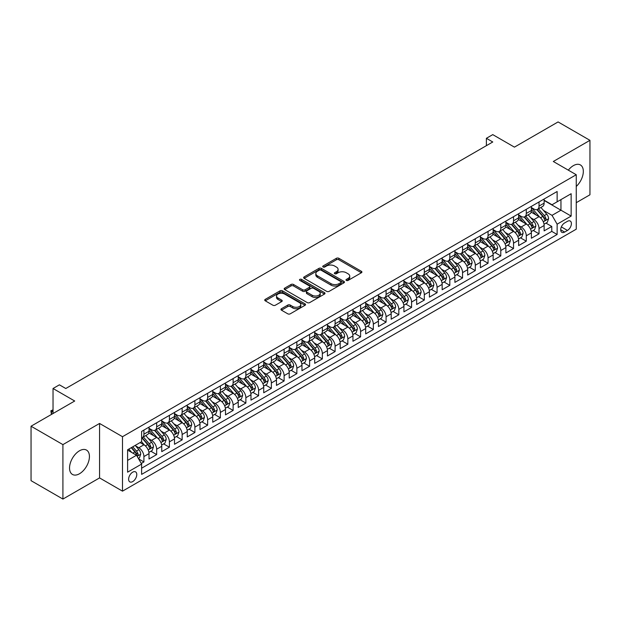 <?xml version="1.0" encoding="UTF-8"?>
<svg xmlns="http://www.w3.org/2000/svg" width="621" height="621" viewBox="0 0 621 621"><rect width="100%" height="100%" fill="white"/><g stroke="black" fill="none" stroke-linecap="round" stroke-linejoin="round"><path stroke-width="0.93" d="M346.355 280.42A1.242 0.714 0 0 0 348.102 280.42L361.399 272.751A1.77 1.025 0 0 0 361.911 272.029A1.77 1.025 0 0 0 361.399 271.307L338.88 258.305A1.77 1.025 0 0 0 336.372 258.305L323.083 265.974A1.242 0.714 0 0 0 322.718 266.487A1.242 0.714 0 0 0 323.083 266.991A1.242 0.714 0 0 0 324.83 266.991L326.553 265.998A5.659 3.268 0 0 1 334.564 265.998L336.435 267.077A5.659 3.268 0 0 1 338.096 269.39A5.659 3.268 0 0 1 336.435 271.703L334.719 272.697A1.242 0.714 0 0 0 334.354 273.201A1.242 0.714 0 0 0 334.719 273.706A1.242 0.714 0 0 0 336.466 273.706L338.189 272.712A5.659 3.268 0 0 1 346.192 272.712L348.07 273.799A5.659 3.268 0 0 1 349.732 276.104A5.659 3.268 0 0 1 348.07 278.418L346.355 279.411A1.242 0.714 0 0 0 345.99 279.916A1.242 0.714 0 0 0 346.355 280.42L346.355 279.411M79.48 473.753A14.058 8.12 120 0 0 88.671 461.364A14.058 8.12 120 0 0 86.513 450.093A14.058 8.12 120 0 0 79.48 450.792A14.058 8.12 120 0 0 70.297 463.181A14.058 8.12 120 0 0 72.455 474.452A14.058 8.12 120 0 0 79.48 473.753M576.249 186.463A14.058 8.12 120 0 0 580.41 164.945A14.058 8.12 120 0 0 573.377 165.644A14.058 8.12 120 0 0 568.324 170.154M132.7 481.593A5.768 3.33 120 0 0 136.465 476.509A5.768 3.33 120 0 0 135.58 471.882A5.768 3.33 120 0 0 132.7 472.17A5.768 3.33 120 0 0 128.927 477.254A5.768 3.33 120 0 0 129.812 481.873A5.768 3.33 120 0 0 132.7 481.593M281.453 308.722A1.77 1.025 0 0 0 280.933 309.444A1.77 1.025 0 0 0 281.453 310.166L287.771 313.815A1.77 1.025 0 0 0 290.271 313.815L305.035 305.291A1.77 1.025 0 0 0 305.555 304.569A1.77 1.025 0 0 0 305.035 303.848L282.516 290.845A1.77 1.025 0 0 0 280.017 290.845L265.252 299.369A1.77 1.025 0 0 0 264.732 300.09A1.77 1.025 0 0 0 265.252 300.812L272.883 305.214A1.77 1.025 0 0 0 275.382 305.214L281.701 301.573A1.77 1.025 0 0 0 282.221 300.843A1.77 1.025 0 0 0 281.701 300.122L277.921 297.94A4.735 2.732 0 0 1 276.531 296.007A4.735 2.732 0 0 1 279.45 293.485A4.735 2.732 0 0 1 284.612 294.075L299.438 302.637A4.735 2.732 0 0 1 300.82 304.569A4.735 2.732 0 0 1 297.901 307.092A4.735 2.732 0 0 1 292.739 306.502L290.271 305.074A1.77 1.025 0 0 0 287.771 305.074L281.453 308.722L281.453 310.166M576.249 202.694L589.95 194.784L589.95 140.33L558.085 121.933L514.429 147.138L492.763 134.625L486.39 138.304L492.763 141.984L65.779 388.505L59.406 384.826L53.033 388.505L53.033 413.524M62.915 444.613L62.915 499.067L99.562 477.914L99.562 423.452L62.915 444.613L31.05 426.216L74.706 401.011L53.033 388.505M99.562 423.452L122.5 436.703L576.249 174.734L576.249 229.188L122.5 491.157L122.5 436.703M589.95 140.33L553.303 161.483L576.249 174.734M326.677 291.35A1.77 1.025 0 0 0 329.177 291.35L343.941 282.827A1.77 1.025 0 0 0 344.461 282.105A1.77 1.025 0 0 0 343.941 281.383L321.422 268.381A1.77 1.025 0 0 0 318.922 268.381L304.158 276.904A1.77 1.025 0 0 0 303.638 277.626A1.77 1.025 0 0 0 304.158 278.348L326.677 291.35M300.339 280.692A1.242 0.714 0 0 1 301.596 280.863L301.596 279.396L324.488 292.615A1.77 1.025 0 0 1 325.008 293.337A1.77 1.025 0 0 1 324.488 294.059L309.724 302.582A1.77 1.025 0 0 1 307.224 302.582L284.705 289.58L284.705 288.136A1.77 1.025 0 0 0 284.185 288.858A1.77 1.025 0 0 0 284.705 289.58M284.705 288.136L291.024 284.488A1.77 1.025 0 0 1 293.523 284.488L302.66 289.759A1.77 1.025 0 0 0 305.159 289.759L309.351 287.337A1.77 1.025 0 0 0 309.871 286.615A1.77 1.025 0 0 0 309.351 285.893L299.842 280.405A1.242 0.714 0 0 1 299.477 279.9A1.242 0.714 0 0 1 300.246 279.24A1.242 0.714 0 0 1 301.596 279.396M62.915 499.067L31.05 480.67L31.05 426.216M141.27 463.468L143.917 461.939L138.623 458.888M135.619 445.894L138.817 447.741A7.211 4.161 60 0 1 143.917 456.567L149.009 453.625L149.009 458.997L156.663 454.58L150.856 451.234M148.357 438.535L151.563 440.382A7.211 4.161 60 0 1 156.663 449.208L161.755 446.266L161.755 451.638L169.401 447.221L163.602 443.875M161.103 431.176L164.309 433.023A7.211 4.161 60 0 1 169.401 441.849L174.501 438.907L174.501 444.279L182.147 439.862L176.348 436.516M173.849 423.817L177.055 425.664A7.211 4.161 60 0 1 182.147 434.49L187.247 431.548L187.247 436.92L194.893 432.511L189.094 429.158M186.595 416.458L189.801 418.306A7.211 4.161 60 0 1 194.893 427.132L199.993 424.19L199.993 429.561L207.639 425.152L201.841 421.799M199.341 409.099L202.547 410.947A7.211 4.161 60 0 1 207.639 419.773L212.739 416.831L212.739 422.202L220.385 417.793L214.587 414.44M212.087 401.74L215.293 403.588A7.211 4.161 60 0 1 220.385 412.422L225.485 409.472L225.485 414.844L233.131 410.434L227.333 407.081M224.833 394.382L228.039 396.229A7.211 4.161 60 0 1 233.131 405.063L238.231 402.113L238.231 407.485L245.877 403.076L240.079 399.722M237.579 387.023L240.777 388.87A7.211 4.161 60 0 1 245.877 397.704L250.977 394.754L250.977 400.126L258.623 395.717L252.825 392.363M250.325 379.664L253.523 381.511A7.211 4.161 60 0 1 258.623 390.345L263.723 387.395L263.723 392.767L271.369 388.358L265.571 385.004M263.071 372.305L266.269 374.152A7.211 4.161 60 0 1 271.369 382.986L276.469 380.036L276.469 385.408L284.115 380.999L278.317 377.646M275.817 364.946L279.015 366.794A7.211 4.161 60 0 1 284.115 375.627L289.215 372.678L289.215 378.049L296.861 373.64L291.063 370.287M288.563 357.587L291.761 359.435A7.211 4.161 60 0 1 296.861 368.269L301.961 365.319L301.961 370.69L309.607 366.281L303.809 362.928M301.309 350.228L304.507 352.076A7.211 4.161 60 0 1 309.607 360.91L314.707 357.96L314.707 363.339L322.353 358.922L316.555 355.569M314.055 342.87L317.253 344.717A7.211 4.161 60 0 1 322.353 353.551L327.453 350.601L327.453 355.98L335.099 351.564L329.301 348.21M326.801 335.511L329.999 337.358A7.211 4.161 60 0 1 335.099 346.192L340.199 343.25L340.199 348.622L347.845 344.205L342.047 340.851M339.547 328.152L342.745 329.999A7.211 4.161 60 0 1 347.845 338.833L352.945 335.891L352.945 341.263L360.591 336.846L354.793 333.493M352.293 320.793L355.491 322.641A7.211 4.161 60 0 1 360.591 331.474L365.691 328.532L365.691 333.904L373.337 329.487L367.539 326.134M365.039 313.434L368.237 315.282A7.211 4.161 60 0 1 373.337 324.115L378.437 321.173L378.437 326.545L386.083 322.128L380.285 318.783M377.785 306.075L380.983 307.923A7.211 4.161 60 0 1 386.083 316.757L391.183 313.815L391.183 319.186L398.829 314.769L393.031 311.424M390.531 298.717L393.73 300.564A7.211 4.161 60 0 1 398.829 309.398L403.929 306.456L403.929 311.827L411.576 307.411L405.777 304.065M403.277 291.358L406.476 293.205A7.211 4.161 60 0 1 411.576 302.039L416.675 299.097L416.675 304.469L424.322 300.052L418.523 296.706M416.023 283.999L419.222 285.846A7.211 4.161 60 0 1 424.322 294.68L429.414 291.738L429.414 297.11L437.068 292.693L431.269 289.347M428.769 276.64L431.968 278.487A7.211 4.161 60 0 1 437.068 287.321L442.16 284.379L442.16 289.751L449.814 285.334L444.015 281.988M441.515 269.281L444.714 271.129A7.211 4.161 60 0 1 449.814 279.962L454.906 277.02L454.906 282.392L462.56 277.975L456.753 274.629M454.262 261.922L457.46 263.77A7.211 4.161 60 0 1 462.56 272.603L467.652 269.661L467.652 275.033L475.306 270.616L469.499 267.271M467.008 254.563L470.206 256.411A7.211 4.161 60 0 1 475.306 265.245L480.398 262.303L480.398 267.674L488.052 263.257L482.245 259.912M479.746 247.205L482.952 249.052A7.211 4.161 60 0 1 488.052 257.886L493.144 254.944L493.144 260.315L500.79 255.899L494.991 252.553M492.492 239.846L495.698 241.693A7.211 4.161 60 0 1 500.79 250.527L505.89 247.585L505.89 252.957L513.536 248.54L507.737 245.194M505.238 232.487L508.444 234.334A7.211 4.161 60 0 1 513.536 243.168L518.636 240.226L518.636 245.598L526.282 241.181L520.483 237.835M517.984 225.128L521.19 226.975A7.211 4.161 60 0 1 526.282 235.809L531.382 232.867L531.382 238.239L539.028 233.822L539.028 228.45A7.211 4.161 -120 0 0 533.936 219.617L530.73 217.769M533.229 230.476L539.028 233.822M149.009 453.625A7.211 4.161 -120 0 0 143.917 444.799L140.09 442.587M161.755 446.266A7.211 4.161 -120 0 0 156.663 437.44L148.776 432.884M174.501 438.907A7.211 4.161 -120 0 0 169.401 430.081L161.522 425.525M187.247 431.548A7.211 4.161 -120 0 0 182.147 422.722L174.268 418.166M199.993 424.19A7.211 4.161 -120 0 0 194.893 415.364L187.014 410.807M212.739 416.831A7.211 4.161 -120 0 0 207.639 408.005L199.76 403.448M225.485 409.472A7.211 4.161 -120 0 0 220.385 400.646L212.506 396.089M238.231 402.113A7.211 4.161 -120 0 0 233.131 393.287L225.252 388.738M250.977 394.754A7.211 4.161 -120 0 0 245.877 385.928L237.998 381.379M263.723 387.395A7.211 4.161 -120 0 0 258.623 378.569L250.744 374.021M276.469 380.036A7.211 4.161 -120 0 0 271.369 371.211L263.49 366.662M289.215 372.678A7.211 4.161 -120 0 0 284.115 363.852L276.236 359.303M301.961 365.319A7.211 4.161 -120 0 0 296.861 356.493L288.982 351.944M314.707 357.96A7.211 4.161 -120 0 0 309.607 349.134L301.728 344.585M327.453 350.601A7.211 4.161 -120 0 0 322.353 341.775L314.474 337.226M340.199 343.25A7.211 4.161 -120 0 0 335.099 334.416L327.22 329.867M352.945 335.891A7.211 4.161 -120 0 0 347.845 327.057L339.966 322.509M365.691 328.532A7.211 4.161 -120 0 0 360.591 319.699L352.705 315.15M378.437 321.173A7.211 4.161 -120 0 0 373.337 312.34L365.451 307.791M391.183 313.815A7.211 4.161 -120 0 0 386.083 304.981L378.197 300.432M403.929 306.456A7.211 4.161 -120 0 0 398.829 297.622L390.943 293.073M416.675 299.097A7.211 4.161 -120 0 0 411.576 290.263L403.689 285.714M429.414 291.738A7.211 4.161 -120 0 0 424.322 282.904L416.435 278.355M442.16 284.379A7.211 4.161 -120 0 0 437.068 275.545L429.181 270.997M454.906 277.02A7.211 4.161 -120 0 0 449.814 268.187L441.927 263.638M467.652 269.661A7.211 4.161 -120 0 0 462.56 260.828L454.673 256.279M480.398 262.303A7.211 4.161 -120 0 0 475.306 253.469L467.419 248.92M493.144 254.944A7.211 4.161 -120 0 0 488.052 246.11L480.165 241.561M505.89 247.585A7.211 4.161 -120 0 0 500.79 238.751L492.911 234.202M518.636 240.226A7.211 4.161 -120 0 0 513.536 231.392L505.657 226.844M531.382 232.867A7.211 4.161 -120 0 0 526.282 224.034L518.403 219.485M567.454 221.317L564.652 222.931A5.589 3.229 120 0 0 560.996 227.853A5.589 3.229 120 0 0 561.858 232.332A5.589 3.229 120 0 0 564.652 232.06L567.454 230.438A5.589 3.229 120 0 0 571.103 225.516A5.589 3.229 120 0 0 570.249 221.037A5.589 3.229 120 0 0 567.454 221.317M127.6 460.394L136.519 455.247L141.619 464.073L141.619 474.382L557.13 234.482L557.13 224.181L552.03 215.355L543.476 210.41M141.619 464.073L127.6 472.17L127.6 449.798L141.619 441.702L141.619 431.401L557.13 191.509L557.13 201.809L571.149 193.721L571.149 216.085L557.13 224.181M149.009 428.311L151.563 429.786A7.211 4.161 60 0 0 155.165 430.143L160.265 427.201A7.211 4.161 -120 0 0 161.755 423.895L161.755 419.773M161.755 420.953L164.309 422.427A7.211 4.161 60 0 0 167.911 422.785L173.011 419.843A7.211 4.161 -120 0 0 174.501 416.536L174.501 412.414M174.501 413.594L177.055 415.069A7.211 4.161 60 0 0 180.657 415.426L185.757 412.484A7.211 4.161 -120 0 0 187.247 409.177L187.247 405.055M187.247 406.235L189.801 407.71A7.211 4.161 60 0 0 193.403 408.067L198.503 405.125A7.211 4.161 -120 0 0 199.993 401.818L199.993 397.696M199.993 398.876L202.547 400.351A7.211 4.161 60 0 0 206.149 400.708L211.249 397.766A7.211 4.161 -120 0 0 212.739 394.459L212.739 390.345M212.739 391.517L215.293 392.992A7.211 4.161 60 0 0 218.895 393.349L223.995 390.407A7.211 4.161 -120 0 0 225.485 387.1L225.485 382.986M225.485 384.158L228.039 385.633A7.211 4.161 60 0 0 231.641 385.99L236.741 383.048A7.211 4.161 -120 0 0 238.231 379.741L238.231 375.627M238.231 376.8L240.777 378.274A7.211 4.161 60 0 0 244.387 378.631L249.487 375.689A7.211 4.161 -120 0 0 250.977 372.383L250.977 368.269M250.977 369.441L253.523 370.916A7.211 4.161 60 0 0 257.133 371.273L262.233 368.331A7.211 4.161 -120 0 0 263.723 365.024L263.723 360.91M263.723 362.082L266.269 363.557A7.211 4.161 60 0 0 269.879 363.914L274.979 360.972A7.211 4.161 -120 0 0 276.469 357.673L276.469 353.551M276.469 354.723L279.015 356.198A7.211 4.161 60 0 0 282.625 356.555L287.725 353.613A7.211 4.161 -120 0 0 289.215 350.314L289.215 346.192M289.215 347.364L291.761 348.839A7.211 4.161 60 0 0 295.371 349.196L300.471 346.254A7.211 4.161 -120 0 0 301.961 342.955L301.961 338.833M301.961 340.005L304.507 341.48A7.211 4.161 60 0 0 308.117 341.837L313.209 338.895A7.211 4.161 -120 0 0 314.707 335.596L314.707 331.474M314.707 332.646L317.253 334.121A7.211 4.161 60 0 0 320.863 334.478L325.955 331.536A7.211 4.161 -120 0 0 327.453 328.237L327.453 324.115M327.453 325.288L329.999 326.762A7.211 4.161 60 0 0 333.609 327.12L338.701 324.178A7.211 4.161 -120 0 0 340.199 320.878L340.199 316.757M340.199 317.929L342.745 319.404A7.211 4.161 60 0 0 346.355 319.761L351.447 316.819A7.211 4.161 -120 0 0 352.945 313.52L352.945 309.398M352.945 310.57L355.491 312.045A7.211 4.161 60 0 0 359.101 312.402L364.193 309.46A7.211 4.161 -120 0 0 365.691 306.161L365.691 302.039M365.691 303.211L368.237 304.686A7.211 4.161 60 0 0 371.839 305.043L376.939 302.101A7.211 4.161 -120 0 0 378.437 298.802L378.437 294.68M378.437 295.86L380.983 297.327A7.211 4.161 60 0 0 384.585 297.684L389.685 294.742A7.211 4.161 -120 0 0 391.183 291.443L391.183 287.321M391.183 288.501L393.73 289.968A7.211 4.161 60 0 0 397.331 290.325L402.431 287.383A7.211 4.161 -120 0 0 403.929 284.084L403.929 279.962M403.929 281.142L406.476 282.609A7.211 4.161 60 0 0 410.077 282.966L415.177 280.024A7.211 4.161 -120 0 0 416.675 276.725L416.675 272.603M416.675 273.783L419.222 275.25A7.211 4.161 60 0 0 422.823 275.608L427.923 272.666A7.211 4.161 -120 0 0 429.414 269.367L429.414 265.245M429.414 266.425L431.968 267.892A7.211 4.161 60 0 0 435.569 268.249L440.669 265.307A7.211 4.161 -120 0 0 442.16 262.008L442.16 257.886M442.16 259.066L444.714 260.533A7.211 4.161 60 0 0 448.315 260.89L453.415 257.948A7.211 4.161 -120 0 0 454.906 254.649L454.906 250.527M454.906 251.707L457.46 253.174A7.211 4.161 60 0 0 461.061 253.531L466.161 250.589A7.211 4.161 -120 0 0 467.652 247.29L467.652 243.168M467.652 244.348L470.206 245.815A7.211 4.161 60 0 0 473.807 246.172L478.907 243.23A7.211 4.161 -120 0 0 480.398 239.931L480.398 235.809M480.398 236.989L482.952 238.456A7.211 4.161 60 0 0 486.553 238.813L491.653 235.871A7.211 4.161 -120 0 0 493.144 232.572L493.144 228.45M493.144 229.63L495.698 231.097A7.211 4.161 60 0 0 499.3 231.454L504.399 228.512A7.211 4.161 -120 0 0 505.89 225.213L505.89 221.092M505.89 222.271L508.444 223.739A7.211 4.161 60 0 0 512.046 224.096L517.146 221.154A7.211 4.161 -120 0 0 518.636 217.855L518.636 213.733M518.636 214.913L521.19 216.38A7.211 4.161 60 0 0 524.792 216.737L529.892 213.795A7.211 4.161 -120 0 0 531.382 210.496L531.382 206.374M141.619 468.195L551.774 231.392L551.774 226.463L544.128 230.88L544.128 225.508A7.211 4.161 -120 0 0 539.028 216.675L531.149 212.126M531.382 207.554L533.936 209.021A7.211 4.161 -120 0 0 537.538 209.378A7.211 4.161 -120 0 0 539.028 206.079L539.028 201.957M537.538 209.378L542.638 206.436A7.211 4.161 -120 0 0 544.128 203.137L544.128 199.015M143.917 430.081L143.917 434.195A7.211 4.161 60 0 1 142.419 437.502A7.211 4.161 60 0 1 141.619 437.789M142.419 437.502L147.519 434.553A7.211 4.161 -120 0 0 149.009 431.253L149.009 427.132M156.663 422.722L156.663 426.844A7.211 4.161 60 0 1 155.165 430.143M169.401 415.364L169.401 419.486A7.211 4.161 60 0 1 167.911 422.785M182.147 408.005L182.147 412.127A7.211 4.161 60 0 1 180.657 415.426M194.893 400.646L194.893 404.768A7.211 4.161 60 0 1 193.403 408.067M207.639 393.287L207.639 397.409A7.211 4.161 60 0 1 206.149 400.708M220.385 385.928L220.385 390.05A7.211 4.161 60 0 1 218.895 393.349M233.131 378.569L233.131 382.691A7.211 4.161 60 0 1 231.641 385.99M245.877 371.211L245.877 375.332A7.211 4.161 60 0 1 244.387 378.631M258.623 363.852L258.623 367.974A7.211 4.161 60 0 1 257.133 371.273M271.369 356.493L271.369 360.615A7.211 4.161 60 0 1 269.879 363.914M284.115 349.134L284.115 353.256A7.211 4.161 60 0 1 282.625 356.555M296.861 341.775L296.861 345.897A7.211 4.161 60 0 1 295.371 349.196M309.607 334.416L309.607 338.538A7.211 4.161 60 0 1 308.117 341.837M322.353 327.057L322.353 331.179A7.211 4.161 60 0 1 320.863 334.478M335.099 319.699L335.099 323.82A7.211 4.161 60 0 1 333.609 327.12M347.845 312.34L347.845 316.462A7.211 4.161 60 0 1 346.355 319.761M360.591 304.981L360.591 309.103A7.211 4.161 60 0 1 359.101 312.402M373.337 297.622L373.337 301.744A7.211 4.161 60 0 1 371.839 305.043M386.083 290.263L386.083 294.385A7.211 4.161 60 0 1 384.585 297.684M398.829 282.904L398.829 287.026A7.211 4.161 60 0 1 397.331 290.325M411.576 275.545L411.576 279.667A7.211 4.161 60 0 1 410.077 282.966M424.322 268.187L424.322 272.308A7.211 4.161 60 0 1 422.823 275.608M437.068 260.828L437.068 264.95A7.211 4.161 60 0 1 435.569 268.249M449.814 253.469L449.814 257.591A7.211 4.161 60 0 1 448.315 260.89M462.56 246.11L462.56 250.232A7.211 4.161 60 0 1 461.061 253.531M475.306 238.751L475.306 242.873A7.211 4.161 60 0 1 473.807 246.172M488.052 231.392L488.052 235.514A7.211 4.161 60 0 1 486.553 238.813M500.79 224.034L500.79 228.155A7.211 4.161 60 0 1 499.3 231.454M513.536 216.675L513.536 220.797A7.211 4.161 60 0 1 512.046 224.096M526.282 209.316L526.282 213.438A7.211 4.161 60 0 1 524.792 216.737M526.282 235.809L526.282 241.181M513.536 243.168L513.536 248.54M500.79 250.527L500.79 255.899M488.052 257.886L488.052 263.257M475.306 265.245L475.306 270.616M462.56 272.603L462.56 277.975M449.814 279.962L449.814 285.334M437.068 287.321L437.068 292.693M424.322 294.68L424.322 300.052M411.576 302.039L411.576 307.411M398.829 309.398L398.829 314.769M386.083 316.757L386.083 322.128M373.337 324.115L373.337 329.487M360.591 331.474L360.591 336.846M347.845 338.833L347.845 344.205M335.099 346.192L335.099 351.564M322.353 353.551L322.353 358.922M309.607 360.91L309.607 366.281M296.861 368.269L296.861 373.64M284.115 375.627L284.115 380.999M271.369 382.986L271.369 388.358M258.623 390.345L258.623 395.717M245.877 397.704L245.877 403.076M233.131 405.063L233.131 410.434M220.385 412.422L220.385 417.793M207.639 419.773L207.639 425.152M194.893 427.132L194.893 432.511M182.147 434.49L182.147 439.862M169.401 441.849L169.401 447.221M156.663 449.208L156.663 454.58M143.917 456.567L143.917 461.939M136.519 455.247L127.6 450.093M552.03 215.355L560.957 210.201L560.957 199.605L571.149 193.721M544.128 200.49L571.149 216.085M544.128 200.195L552.03 204.759L557.13 201.809M99.562 477.914L122.5 491.157M486.39 138.304L486.39 145.663M545.975 223.118L551.774 226.463M551.774 231.392L557.13 234.482M346.844 280.599L348.07 279.892A5.659 3.268 0 0 0 349.732 277.579L349.732 276.104M338.096 269.39L338.096 270.865A5.659 3.268 0 0 1 336.435 273.17L335.208 273.884M361.375 272.766L338.88 259.772A1.77 1.025 0 0 0 336.372 259.772L323.58 267.162M343.918 282.842L321.422 269.848A1.77 1.025 0 0 0 318.922 269.848L304.181 278.363L304.158 276.904M340.813 282.609A1.242 0.714 0 0 0 341.177 282.105A1.242 0.714 0 0 0 340.813 281.6L321.049 270.182A1.242 0.714 0 0 0 319.295 270.182L317.486 271.23A5.659 3.268 0 0 0 315.825 273.543A5.659 3.268 0 0 0 317.486 275.856L330.993 283.657A5.659 3.268 0 0 0 339.004 283.657L340.813 282.609L340.813 284.084A1.242 0.714 0 0 0 341.177 283.572L341.177 282.105M315.825 273.543L315.825 275.018A5.659 3.268 0 0 0 317.486 277.331L317.486 275.856M340.813 284.084L339.004 285.124A5.659 3.268 0 0 1 330.993 285.124L317.486 277.331M284.728 289.596L291.024 285.955L291.024 284.488M309.871 286.615L309.871 288.09A1.77 1.025 0 0 1 309.351 288.812L305.159 291.233A1.77 1.025 0 0 1 302.66 291.233L293.523 285.955A1.77 1.025 0 0 0 291.024 285.955M301.596 280.863L324.465 294.075M312.138 295.231A4.735 2.732 0 0 0 317.292 295.821A4.735 2.732 0 0 0 320.211 293.298A4.735 2.732 0 0 0 318.829 291.365L313.605 288.354A1.77 1.025 0 0 0 311.105 288.354L306.914 290.768A1.77 1.025 0 0 0 306.394 291.49A1.77 1.025 0 0 0 306.914 292.219L312.138 295.231L312.138 296.706A4.735 2.732 0 0 0 317.292 297.296A4.735 2.732 0 0 0 320.211 294.773L320.211 293.298M306.394 291.49L306.394 292.965A1.77 1.025 0 0 0 306.914 293.686L306.914 292.219M312.138 296.706L306.914 293.686M300.82 304.569L300.82 306.037A4.735 2.732 0 0 1 297.901 308.559A4.735 2.732 0 0 1 292.739 307.969L290.271 306.541A1.77 1.025 0 0 0 287.771 306.541L281.476 310.182M276.531 296.007L276.531 297.482A4.735 2.732 0 0 0 277.921 299.415L277.921 297.94M281.678 301.581L277.921 299.415M305.035 303.848L305.035 305.291L282.516 292.312A1.77 1.025 0 0 0 280.017 292.312L265.276 300.828M544.019 224.243L547.318 222.341L548.591 218.662A4.774 2.756 -120 0 0 546.728 214.175L540.907 207.437M539.742 217.14L532.834 209.145A13.786 7.964 -120 0 0 531.382 207.631M535.954 214.897L532.088 210.426A11.45 6.606 -120 0 0 531.382 209.657M536.886 209.642L542.777 216.457A4.774 2.756 60 0 1 544.485 219.749C545.199 220.711 545.712 220.416 546.014 218.864A4.774 2.756 -120 0 0 544.307 215.58L538.485 208.835M537.235 209.525L543.561 216.853A2.43 1.405 60 0 1 544.175 217.808L546.014 218.864M544.485 219.749L544.827 220.315M531.273 231.602L534.572 229.7L535.845 226.021A4.774 2.756 -120 0 0 533.982 221.534L528.16 214.796M526.996 224.499L520.087 216.504A13.786 7.964 -120 0 0 518.636 214.99M523.208 222.256L519.342 217.785A11.45 6.606 -120 0 0 518.636 217.016M524.14 217.001L530.031 223.816A4.774 2.756 60 0 1 531.739 227.107C532.453 228.07 532.965 227.775 533.268 226.223A4.774 2.756 -120 0 0 531.56 222.939L525.739 216.193M524.489 216.884L530.815 224.212A2.43 1.405 60 0 1 531.429 225.167L533.268 226.223M531.739 227.107L532.081 227.674M518.527 238.961L521.826 237.059L523.099 233.38A4.774 2.756 -120 0 0 521.236 228.893L515.414 222.155M514.25 231.858L507.341 223.863A13.786 7.964 -120 0 0 505.89 222.349M510.462 229.615L506.596 225.144A11.45 6.606 -120 0 0 505.89 224.375M511.393 224.36L517.285 231.175A4.774 2.756 60 0 1 518.993 234.466C519.707 235.429 520.219 235.134 520.522 233.581A4.774 2.756 -120 0 0 518.814 230.298L512.993 223.552M511.743 224.243L518.069 231.571A2.43 1.405 60 0 1 518.682 232.526L520.522 233.581M518.993 234.466L519.335 235.033M505.781 246.32L509.08 244.418L510.353 240.738A4.774 2.756 -120 0 0 508.49 236.252L502.668 229.514M501.504 239.217L494.595 231.222A13.786 7.964 -120 0 0 493.144 229.708M497.716 236.974L493.85 232.502A11.45 6.606 -120 0 0 493.144 231.734M498.647 231.718L504.539 238.534A4.774 2.756 60 0 1 506.247 241.825C506.961 242.788 507.473 242.493 507.776 240.94A4.774 2.756 -120 0 0 506.068 237.649L500.247 230.911M498.997 231.602L505.323 238.93A2.43 1.405 60 0 1 505.936 239.885L507.776 240.94M506.247 241.825L506.589 242.392M493.035 253.679L496.334 251.777L497.607 248.097A4.774 2.756 -120 0 0 495.744 243.611L489.922 236.873M488.758 246.576L481.849 238.58A13.786 7.964 -120 0 0 480.398 237.067M484.97 244.332L481.104 239.861A11.45 6.606 -120 0 0 480.398 239.093M485.901 239.077L491.793 245.893A4.774 2.756 60 0 1 493.501 249.184C494.215 250.147 494.727 249.852 495.03 248.299A4.774 2.756 -120 0 0 493.322 245.008L487.501 238.27M486.251 238.961L492.577 246.289A2.43 1.405 60 0 1 493.19 247.243L495.03 248.299M493.501 249.184L493.842 249.751M480.297 261.037L483.588 259.136L484.861 255.456A4.774 2.756 -120 0 0 482.998 250.969L477.176 244.232M476.012 253.935L469.103 245.939A13.786 7.964 -120 0 0 467.652 244.426M472.224 251.691L468.358 247.22A11.45 6.606 -120 0 0 467.652 246.452M473.163 246.436L479.047 253.252A4.774 2.756 60 0 1 480.755 256.543C481.469 257.505 481.981 257.21 482.284 255.658A4.774 2.756 -120 0 0 480.576 252.367L474.755 245.629M473.505 246.32L479.831 253.647A2.43 1.405 60 0 1 480.444 254.602L482.284 255.658M480.755 256.543L481.096 257.11M467.551 268.396L470.842 266.494L472.115 262.815A4.774 2.756 -120 0 0 470.252 258.328L464.43 251.59M463.266 261.294L456.357 253.298A13.786 7.964 -120 0 0 454.906 251.784M459.478 259.05L455.612 254.579A11.45 6.606 -120 0 0 454.906 253.81M460.417 253.795L466.301 260.61A4.774 2.756 60 0 1 468.009 263.902C468.723 264.864 469.235 264.569 469.538 263.017A4.774 2.756 -120 0 0 467.83 259.725L462.008 252.988M460.759 253.679L467.093 261.006A2.43 1.405 60 0 1 467.706 261.961L469.538 263.017M468.009 263.902L468.358 264.468M454.805 275.755L458.096 273.853L459.369 270.174A4.774 2.756 -120 0 0 457.506 265.687L451.684 258.949M450.52 268.652L443.611 260.657A13.786 7.964 -120 0 0 442.16 259.143M446.732 266.409L442.866 261.938A11.45 6.606 -120 0 0 442.16 261.169M447.671 261.154L453.555 267.969A4.774 2.756 60 0 1 455.263 271.261C455.977 272.223 456.489 271.928 456.792 270.376A4.774 2.756 -120 0 0 455.084 267.084L449.262 260.346M448.013 261.037L454.347 268.365A2.43 1.405 60 0 1 454.96 269.32L456.792 270.376M455.263 271.261L455.612 271.827M442.059 283.114L445.35 281.212L446.623 277.533A4.774 2.756 -120 0 0 444.76 273.046L438.938 266.308M437.774 276.011L430.865 268.016A13.786 7.964 -120 0 0 429.414 266.502M433.986 273.768L430.12 269.297A11.45 6.606 -120 0 0 429.414 268.528M434.925 268.513L440.809 275.328A4.774 2.756 60 0 1 442.517 278.619C443.231 279.582 443.743 279.287 444.046 277.734A4.774 2.756 -120 0 0 442.338 274.443L436.516 267.705M435.267 268.396L441.601 275.724A2.43 1.405 60 0 1 442.214 276.679L444.046 277.734M442.517 278.619L442.866 279.186M429.313 290.473L432.604 288.571L433.877 284.892A4.774 2.756 -120 0 0 432.014 280.405L426.192 273.667M425.028 283.37L418.119 275.375A13.786 7.964 -120 0 0 416.675 273.861M421.24 281.127L417.374 276.655A11.45 6.606 -120 0 0 416.675 275.887M422.179 275.871L428.063 282.687A4.774 2.756 60 0 1 429.771 285.978C430.485 286.941 430.997 286.646 431.3 285.093A4.774 2.756 -120 0 0 429.6 281.802L423.77 275.064M422.521 275.755L428.855 283.083A2.43 1.405 60 0 1 429.468 284.038L431.3 285.093M429.771 285.978L430.12 286.545M416.567 297.832L419.858 295.93L421.131 292.25A4.774 2.756 -120 0 0 419.276 287.764L413.446 281.026M412.282 290.729L405.373 282.734A13.786 7.964 -120 0 0 403.929 281.22M408.494 288.486L404.628 284.014A11.45 6.606 -120 0 0 403.929 283.246M409.433 283.23L415.325 290.046A4.774 2.756 60 0 1 417.025 293.337C417.739 294.3 418.251 294.005 418.554 292.452A4.774 2.756 -120 0 0 416.854 289.161L411.024 282.423M409.775 283.114L416.109 290.442A2.43 1.405 60 0 1 416.722 291.396L418.554 292.452M417.025 293.337L417.374 293.904M403.821 305.19L407.112 303.289L408.385 299.609A4.774 2.756 -120 0 0 406.53 295.122L400.7 288.385M399.536 298.088L392.627 290.092A13.786 7.964 -120 0 0 391.183 288.579M395.748 295.844L391.882 291.373A11.45 6.606 -120 0 0 391.183 290.605M396.687 290.589L402.579 297.405A4.774 2.756 60 0 1 404.279 300.696C404.993 301.659 405.505 301.364 405.808 299.811A4.774 2.756 -120 0 0 404.108 296.52L398.278 289.782M397.029 290.473L403.363 297.801A2.43 1.405 60 0 1 403.976 298.755L405.808 299.811M404.279 300.696L404.628 301.263M391.075 312.549L394.366 310.647L395.639 306.968A4.774 2.756 -120 0 0 393.784 302.481L387.954 295.743M386.79 305.447L379.881 297.451A13.786 7.964 -120 0 0 378.437 295.938M383.002 303.203L379.144 298.732A11.45 6.606 -120 0 0 378.437 297.964M383.941 297.94L389.833 304.764A4.774 2.756 60 0 1 391.533 308.055C392.247 309.017 392.759 308.722 393.062 307.17A4.774 2.756 -120 0 0 391.362 303.879L385.532 297.141M384.283 297.832L390.617 305.159A2.43 1.405 60 0 1 391.23 306.114L393.062 307.17M391.533 308.055L391.882 308.621M378.329 319.908L381.62 318.006L382.893 314.327A4.774 2.756 -120 0 0 381.038 309.84L375.208 303.102M374.044 312.805L367.135 304.81A13.786 7.964 -120 0 0 365.691 303.296M370.256 310.562L366.398 306.091A11.45 6.606 -120 0 0 365.691 305.322M371.195 305.299L377.087 312.122A4.774 2.756 60 0 1 378.787 315.414C379.509 316.376 380.013 316.081 380.316 314.529A4.774 2.756 -120 0 0 378.616 311.237L372.786 304.5M371.537 305.19L377.871 312.518A2.43 1.405 60 0 1 378.484 313.473L380.316 314.529M378.787 315.414L379.136 315.98M365.583 327.267L368.874 325.365L370.147 321.686A4.774 2.756 -120 0 0 368.292 317.199L362.462 310.461M361.298 320.164L354.389 312.169A13.786 7.964 -120 0 0 352.945 310.655M357.51 317.921L353.652 313.45A11.45 6.606 -120 0 0 352.945 312.681M358.449 312.658L364.341 319.481A4.774 2.756 60 0 1 366.041 322.773C366.763 323.735 367.267 323.44 367.57 321.888A4.774 2.756 -120 0 0 365.87 318.596L360.04 311.858M358.791 312.549L365.125 319.877A2.43 1.405 60 0 1 365.738 320.832L367.57 321.888M366.041 322.773L366.39 323.339M352.837 334.626L356.128 332.724L357.401 329.045A4.774 2.756 -120 0 0 355.546 324.558L349.724 317.82M348.552 327.523L341.643 319.528A13.786 7.964 -120 0 0 340.199 318.014M344.764 325.28L340.906 320.809A11.45 6.606 -120 0 0 340.199 320.04M345.703 320.017L351.595 326.84A4.774 2.756 60 0 1 353.295 330.131C354.017 331.094 354.521 330.799 354.824 329.246A4.774 2.756 -120 0 0 353.124 325.955L347.302 319.217M346.052 319.908L352.379 327.236A2.43 1.405 60 0 1 352.992 328.191L354.824 329.246M353.295 330.131L353.644 330.698M340.091 341.985L343.382 340.083L344.655 336.403A4.774 2.756 -120 0 0 342.8 331.917L336.978 325.171M335.806 334.882L328.905 326.887A13.786 7.964 -120 0 0 327.453 325.373M332.018 332.639L328.16 328.167A11.45 6.606 -120 0 0 327.453 327.399M332.957 327.376L338.849 334.199A4.774 2.756 60 0 1 340.549 337.49C341.271 338.453 341.775 338.158 342.078 336.605A4.774 2.756 -120 0 0 340.378 333.314L334.556 326.576M333.306 327.267L339.633 334.595A2.43 1.405 60 0 1 340.246 335.55L342.078 336.605M340.549 337.49L340.898 338.057M327.345 349.344L330.636 347.442L331.909 343.762A4.774 2.756 -120 0 0 330.054 339.276L324.232 332.53M323.06 342.241L316.159 334.245A13.786 7.964 -120 0 0 314.707 332.732M319.272 339.998L315.414 335.526A11.45 6.606 -120 0 0 314.707 334.758M320.211 334.735L326.103 341.558A4.774 2.756 60 0 1 327.803 344.849C328.525 345.812 329.029 345.517 329.332 343.964A4.774 2.756 -120 0 0 327.632 340.673L321.81 333.935M320.56 334.626L326.887 341.954A2.43 1.405 60 0 1 327.5 342.908L329.332 343.964M327.803 344.849L328.152 345.416M314.599 356.702L317.89 354.801L319.163 351.121A4.774 2.756 -120 0 0 317.308 346.634L311.486 339.889M310.314 349.6L303.413 341.604A13.786 7.964 -120 0 0 301.961 340.091M306.526 347.356L302.668 342.885A11.45 6.606 -120 0 0 301.961 342.117M307.465 342.093L313.357 348.917A4.774 2.756 60 0 1 315.057 352.208C315.779 353.17 316.283 352.875 316.586 351.323A4.774 2.756 -120 0 0 314.886 348.032L309.064 341.294M307.814 341.985L314.141 349.312A2.43 1.405 60 0 1 314.754 350.267L316.586 351.323M315.057 352.208L315.406 352.775M301.853 364.061L305.144 362.159L306.417 358.48A4.774 2.756 -120 0 0 304.562 353.993L298.74 347.248M297.568 356.959L290.667 348.963A13.786 7.964 -120 0 0 289.215 347.45M293.78 354.715L289.922 350.244A11.45 6.606 -120 0 0 289.215 349.476M294.719 349.452L300.611 356.275A4.774 2.756 60 0 1 302.311 359.567C303.032 360.529 303.537 360.234 303.84 358.682A4.774 2.756 -120 0 0 302.14 355.391L296.318 348.653M295.068 349.344L301.395 356.671A2.43 1.405 60 0 1 302.008 357.626L303.84 358.682M302.311 359.567L302.66 360.133M289.107 371.42L292.398 369.518L293.679 365.839A4.774 2.756 -120 0 0 291.816 361.352L285.994 354.607M284.822 364.317L277.921 356.322A13.786 7.964 -120 0 0 276.469 354.801M281.034 362.074L277.176 357.603A11.45 6.606 -120 0 0 276.469 356.834M281.973 356.811L287.865 363.634A4.774 2.756 60 0 1 289.565 366.926C290.286 367.888 290.791 367.593 291.094 366.041A4.774 2.756 -120 0 0 289.394 362.749L283.572 356.012M282.322 356.702L288.649 364.03A2.43 1.405 60 0 1 289.262 364.985L291.094 366.041M289.565 366.926L289.914 367.492M276.361 378.779L279.652 376.877L280.933 373.198A4.774 2.756 -120 0 0 279.07 368.711L273.248 361.965M272.076 371.676L265.175 363.681A13.786 7.964 -120 0 0 263.723 362.159M268.288 369.433L264.43 364.962A11.45 6.606 -120 0 0 263.723 364.193M269.227 364.17L275.119 370.993A4.774 2.756 60 0 1 276.819 374.284C277.54 375.239 278.045 374.952 278.348 373.4A4.774 2.756 -120 0 0 276.648 370.108L270.826 363.363M269.576 364.061L275.903 371.389A2.43 1.405 60 0 1 276.516 372.344L278.348 373.4M276.819 374.284L277.168 374.851M263.615 386.138L266.906 384.236L268.187 380.557A4.774 2.756 -120 0 0 266.324 376.07L260.502 369.324M259.33 379.035L252.429 371.04A13.786 7.964 -120 0 0 250.977 369.518M255.549 376.792L251.684 372.321A11.45 6.606 -120 0 0 250.977 371.552M256.481 371.529L262.373 378.352A4.774 2.756 60 0 1 264.072 381.643C264.794 382.598 265.307 382.311 265.602 380.758A4.774 2.756 -120 0 0 263.902 377.467L258.08 370.721M256.83 371.42L263.157 378.748A2.43 1.405 60 0 1 263.77 379.703L265.602 380.758M264.072 381.643L264.422 382.21M250.868 393.497L254.168 391.595L255.441 387.915A4.774 2.756 -120 0 0 253.578 383.429L247.756 376.683M246.591 386.394L239.683 378.399A13.786 7.964 -120 0 0 238.231 376.877M242.803 384.151L238.938 379.679A11.45 6.606 -120 0 0 238.231 378.911M243.735 378.888L249.626 385.711A4.774 2.756 60 0 1 251.326 389.002C252.048 389.957 252.561 389.67 252.856 388.117A4.774 2.756 -120 0 0 251.156 384.826L245.334 378.08M244.084 378.779L250.41 386.107A2.43 1.405 60 0 1 251.024 387.062L252.856 388.117M251.326 389.002L251.676 389.569M238.122 400.856L241.422 398.954L242.695 395.274A4.774 2.756 -120 0 0 240.832 390.788L235.01 384.042M233.845 393.753L226.937 385.757A13.786 7.964 -120 0 0 225.485 384.236M230.057 391.509L226.191 387.038A11.45 6.606 -120 0 0 225.485 386.27M230.989 386.246L236.88 393.07A4.774 2.756 60 0 1 238.58 396.361C239.302 397.316 239.815 397.021 240.11 395.476A4.774 2.756 -120 0 0 238.41 392.185L232.588 385.439M231.338 386.138L237.664 393.466A2.43 1.405 60 0 1 238.278 394.42L240.11 395.476M238.58 396.361L238.93 396.928M225.376 408.214L228.675 406.313L229.949 402.633A4.774 2.756 -120 0 0 228.086 398.146L222.264 391.401M221.099 401.112L214.191 393.116A13.786 7.964 -120 0 0 212.739 391.595M217.311 398.868L213.445 394.397A11.45 6.606 -120 0 0 212.739 393.621M218.243 393.605L224.134 400.429A4.774 2.756 60 0 1 225.834 403.72C226.556 404.675 227.069 404.38 227.371 402.835A4.774 2.756 -120 0 0 225.664 399.544L219.842 392.798M218.592 393.497L224.918 400.824A2.43 1.405 60 0 1 225.532 401.771L227.371 402.835M225.834 403.72L226.184 404.287M212.63 415.573L215.929 413.671L217.203 409.992A4.774 2.756 -120 0 0 215.34 405.505L209.518 398.76M208.353 408.471L201.445 400.475A13.786 7.964 -120 0 0 199.993 398.954M204.565 406.227L200.699 401.756A11.45 6.606 -120 0 0 199.993 400.98M205.497 400.964L211.388 407.787A4.774 2.756 60 0 1 213.096 411.079C213.81 412.033 214.323 411.739 214.625 410.194A4.774 2.756 -120 0 0 212.918 406.902L207.096 400.157M205.846 400.856L212.172 408.183A2.43 1.405 60 0 1 212.786 409.13L214.625 410.194M213.096 411.079L213.438 411.645M199.884 422.932L203.183 421.03L204.456 417.351A4.774 2.756 -120 0 0 202.593 412.864L196.772 406.118M195.607 415.829L188.699 407.834A13.786 7.964 -120 0 0 187.247 406.313M191.819 413.586L187.953 409.107A11.45 6.606 -120 0 0 187.247 408.339M192.751 408.323L198.642 415.146A4.774 2.756 60 0 1 200.35 418.438C201.064 419.392 201.577 419.097 201.879 417.553A4.774 2.756 -120 0 0 200.172 414.261L194.35 407.516M193.1 408.214L199.426 415.542A2.43 1.405 60 0 1 200.04 416.489L201.879 417.553M200.35 418.438L200.692 419.004M187.138 430.291L190.437 428.389L191.71 424.71A4.774 2.756 -120 0 0 189.847 420.223L184.026 413.477M182.861 423.188L175.953 415.193A13.786 7.964 -120 0 0 174.501 413.671M179.073 420.945L175.207 416.466A11.45 6.606 -120 0 0 174.501 415.697M180.005 415.682L185.896 422.505A4.774 2.756 60 0 1 187.604 425.796C188.318 426.751 188.831 426.456 189.133 424.911A4.774 2.756 -120 0 0 187.426 421.62L181.604 414.875M180.354 415.573L186.68 422.901A2.43 1.405 60 0 1 187.294 423.848L189.133 424.911M187.604 425.796L187.946 426.363M174.392 437.65L177.691 435.748L178.964 432.069A4.774 2.756 -120 0 0 177.101 427.582L171.28 420.836M170.115 430.547L163.207 422.552A13.786 7.964 -120 0 0 161.755 421.03M166.327 428.304L162.461 423.825A11.45 6.606 -120 0 0 161.755 423.056M167.259 423.041L173.15 429.864A4.774 2.756 60 0 1 174.858 433.155C175.572 434.11 176.085 433.815 176.387 432.27A4.774 2.756 -120 0 0 174.68 428.979L168.858 422.233M167.608 422.932L173.934 430.26A2.43 1.405 60 0 1 174.548 431.207L176.387 432.27M174.858 433.155L175.2 433.722M161.654 445.009L164.945 443.107L166.218 439.427A4.774 2.756 -120 0 0 164.355 434.941L158.534 428.195M157.369 437.906L150.461 429.911A13.786 7.964 -120 0 0 149.009 428.389M153.581 435.663L149.715 431.184A11.45 6.606 -120 0 0 149.009 430.415M154.513 430.4L160.404 437.223A4.774 2.756 60 0 1 162.112 440.514C162.826 441.469 163.339 441.174 163.641 439.629A4.774 2.756 -120 0 0 161.934 436.338L156.112 429.592M154.862 430.291L161.188 437.619A2.43 1.405 60 0 1 161.802 438.566L163.641 439.629M162.112 440.514L162.454 441.073M148.908 452.367L152.199 450.466L153.472 446.786A4.774 2.756 -120 0 0 151.609 442.299L145.788 435.554M144.623 445.265L141.572 441.733M140.835 443.021L140.338 442.447M141.774 437.758L147.658 444.582A4.774 2.756 60 0 1 149.366 447.873C150.08 448.828 150.593 448.533 150.895 446.988A4.774 2.756 -120 0 0 149.187 443.697L143.366 436.951M142.116 437.65L148.45 444.978A2.43 1.405 60 0 1 149.056 445.925L150.895 446.988M149.366 447.873L149.708 448.432M138.367 458.445L139.453 457.824L140.726 454.137A4.774 2.756 -120 0 0 138.863 449.658L135.199 445.412M131.776 452.507L128.826 449.092M128.089 450.38L127.6 449.814M131.248 447.694L134.912 451.941A4.774 2.756 60 0 1 136.62 455.224C137.334 456.187 137.846 455.892 138.149 454.347A4.774 2.756 -120 0 0 136.441 451.056L132.778 446.81M131.543 447.524L135.704 452.336A2.43 1.405 60 0 1 136.317 453.283L138.149 454.347M136.62 455.224L136.969 455.791M53.033 410.357L51.574 411.203L53.033 412.049M51.45 414.44L50.868 410.799L53.033 409.821M50.868 410.799L51.574 411.203L51.574 414.37M138.817 447.741L143.917 444.799M151.563 440.382L156.663 437.44M164.309 433.023L169.401 430.081M177.055 425.664L182.147 422.722M189.801 418.306L194.893 415.364M202.547 410.947L207.639 408.005M215.293 403.588L220.385 400.646M228.039 396.229L233.131 393.287M240.777 388.87L245.877 385.928M253.523 381.511L258.623 378.569M266.269 374.152L271.369 371.211M279.015 366.794L284.115 363.852M291.761 359.435L296.861 356.493M304.507 352.076L309.607 349.134M317.253 344.717L322.353 341.775M329.999 337.358L335.099 334.416M342.745 329.999L347.845 327.057M355.491 322.641L360.591 319.699M368.237 315.282L373.337 312.34M380.983 307.923L386.083 304.981M393.73 300.564L398.829 297.622M406.476 293.205L411.576 290.263M419.222 285.846L424.322 282.904M431.968 278.487L437.068 275.545M444.714 271.129L449.814 268.187M457.46 263.77L462.56 260.828M470.206 256.411L475.306 253.469M482.952 249.052L488.052 246.11M495.698 241.693L500.79 238.751M508.444 234.334L513.536 231.392M521.19 226.975L526.282 224.034M533.936 219.617L539.028 216.675M539.028 206.079L544.128 203.137M143.917 434.195L149.009 431.253M156.663 426.844L161.755 423.895M169.401 419.486L174.501 416.536M182.147 412.127L187.247 409.177M194.893 404.768L199.993 401.818M207.639 397.409L212.739 394.459M220.385 390.05L225.485 387.1M233.131 382.691L238.231 379.741M245.877 375.332L250.977 372.383M258.623 367.974L263.723 365.024M271.369 360.615L276.469 357.673M284.115 353.256L289.215 350.314M296.861 345.897L301.961 342.955M309.607 338.538L314.707 335.596M322.353 331.179L327.453 328.237M335.099 323.82L340.199 320.878M347.845 316.462L352.945 313.52M360.591 309.103L365.691 306.161M373.337 301.744L378.437 298.802M386.083 294.385L391.183 291.443M398.829 287.026L403.929 284.084M411.576 279.667L416.675 276.725M424.322 272.308L429.414 269.367M437.068 264.95L442.16 262.008M449.814 257.591L454.906 254.649M462.56 250.232L467.652 247.29M475.306 242.873L480.398 239.931M488.052 235.514L493.144 232.572M500.79 228.155L505.89 225.213M513.536 220.797L518.636 217.855M526.282 213.438L531.382 210.496M539.028 228.45L544.128 225.508M561.345 226.906L567.454 230.438M560.701 229.778L564.652 232.06M348.07 279.892L348.07 278.418M334.719 273.706L334.719 272.697M336.435 273.17L336.435 271.703M323.083 266.991L323.083 265.974M336.372 259.772L336.372 258.305M338.88 259.772L338.88 258.305M361.399 272.751L361.399 271.307M318.922 269.848L318.922 268.381M321.422 269.848L321.422 268.381M343.941 282.827L343.941 281.383M330.993 285.124L330.993 283.657M339.004 285.124L339.004 283.657M293.523 285.955L293.523 284.488M302.66 291.233L302.66 289.759M305.159 291.233L305.159 289.759M309.351 288.812L309.351 287.337M324.488 294.059L324.488 292.615M287.771 306.541L287.771 305.074M290.271 306.541L290.271 305.074M292.739 307.969L292.739 306.502M281.701 301.573L281.701 300.122M265.252 300.812L265.252 299.369M280.017 292.312L280.017 290.845M282.516 292.312L282.516 290.845M543.29 221.798L548.56 218.755M532.834 209.145L533.486 208.765M544.307 215.58L546.728 214.175M540.503 217.777L542.777 216.457M530.551 229.157L535.814 226.114M520.087 216.504L520.747 216.124M531.56 222.939L533.982 221.534M527.757 225.136L530.031 223.816M517.805 236.516L523.068 233.473M507.341 223.863L508.001 223.482M518.814 230.298L521.236 228.893M515.011 232.495L517.285 231.175M505.059 243.874L510.322 240.832M494.595 231.222L495.255 230.841M506.068 237.649L508.49 236.252M502.265 239.853L504.539 238.534M492.313 251.233L497.576 248.19M481.849 238.58L482.509 238.2M493.322 245.008L495.744 243.611M489.519 247.212L491.793 245.893M479.567 258.592L484.83 255.549M469.103 245.939L469.763 245.559M480.576 252.367L482.998 250.969M476.773 254.571L479.047 253.252M466.821 265.951L472.084 262.908M456.357 253.298L457.017 252.918M467.83 259.725L470.252 258.328M464.027 261.93L466.301 260.61M454.075 273.31L459.338 270.267M443.611 260.657L444.271 260.277M455.084 267.084L457.506 265.687M451.281 269.289L453.555 267.969M441.329 280.669L446.592 277.626M430.865 268.016L431.525 267.635M442.338 274.443L444.76 273.046M438.535 276.648L440.809 275.328M428.583 288.02L433.846 284.985M418.119 275.375L418.779 274.994M429.6 281.802L432.014 280.405M425.789 284.007L428.063 282.687M415.837 295.379L421.1 292.344M405.373 282.734L406.033 282.353M416.854 289.161L419.276 287.764M413.043 291.365L415.325 290.046M403.091 302.738L408.354 299.702M392.627 290.092L393.287 289.712M404.108 296.52L406.53 295.122M400.297 298.724L402.579 297.405M390.345 310.096L395.608 307.061M379.881 297.451L380.541 297.071M391.362 303.879L393.784 302.481M387.551 306.075L389.833 304.764M377.599 317.455L382.862 314.42M367.135 304.81L367.795 304.43M378.616 311.237L381.038 309.84M374.805 313.434L377.087 312.122M364.853 324.814L370.116 321.779M354.389 312.169L355.049 311.789M365.87 318.596L368.292 317.199M362.059 320.793L364.341 319.481M352.107 332.173L357.37 329.138M341.643 319.528L342.303 319.147M353.124 325.955L355.546 324.558M349.312 328.152L351.595 326.84M339.361 339.532L344.624 336.497M328.905 326.887L329.557 326.506M340.378 333.314L342.8 331.917M336.566 335.511L338.849 334.199M326.615 346.891L331.878 343.855M316.159 334.245L316.811 333.865M327.632 340.673L330.054 339.276M323.82 342.87L326.103 341.558M313.869 354.249L319.132 351.214M303.413 341.604L304.065 341.224M314.886 348.032L317.308 346.634M311.074 350.228L313.357 348.917M301.123 361.608L306.386 358.573M290.667 348.963L291.319 348.583M302.14 355.391L304.562 353.993M298.328 357.587L300.611 356.275M288.377 368.967L293.648 365.932M277.921 356.322L278.573 355.942M289.394 362.749L291.816 361.352M285.582 364.946L287.865 363.634M275.631 376.326L280.902 373.291M265.175 363.681L265.827 363.301M276.648 370.108L279.07 368.711M272.836 372.305L275.119 370.993M262.885 383.685L268.156 380.65M252.429 371.04L253.081 370.659M263.902 377.467L266.324 376.07M260.098 379.664L262.373 378.352M250.139 391.044L255.41 388.009M239.683 378.399L240.335 378.018M251.156 384.826L253.578 383.429M247.352 387.023L249.626 385.711M237.393 398.403L242.664 395.367M226.937 385.757L227.589 385.377M238.41 392.185L240.832 390.788M234.606 394.382L236.88 393.07M224.647 405.761L229.917 402.726M214.191 393.116L214.843 392.736M225.664 399.544L228.086 398.146M221.86 401.74L224.134 400.429M211.908 413.12L217.171 410.085M201.445 400.475L202.097 400.095M212.918 406.902L215.34 405.505M209.114 409.099L211.388 407.787M199.162 420.479L204.425 417.444M188.699 407.834L189.358 407.454M200.172 414.261L202.593 412.864M196.368 416.458L198.642 415.146M186.416 427.838L191.679 424.795M175.953 415.193L176.612 414.812M187.426 421.62L189.847 420.223M183.622 423.817L185.896 422.505M173.67 435.197L178.933 432.154M163.207 422.552L163.866 422.171M174.68 428.979L177.101 427.582M170.876 431.176L173.15 429.864M160.924 442.556L166.187 439.513M150.461 429.911L151.12 429.53M161.934 436.338L164.355 434.941M158.13 438.535L160.404 437.223M148.178 449.915L153.441 446.872M149.187 443.697L151.609 442.299M145.384 445.894L147.658 444.582M137.125 456.295L140.695 454.23M136.441 451.056L138.863 449.658M132.855 453.128L134.912 451.941"/></g></svg>
